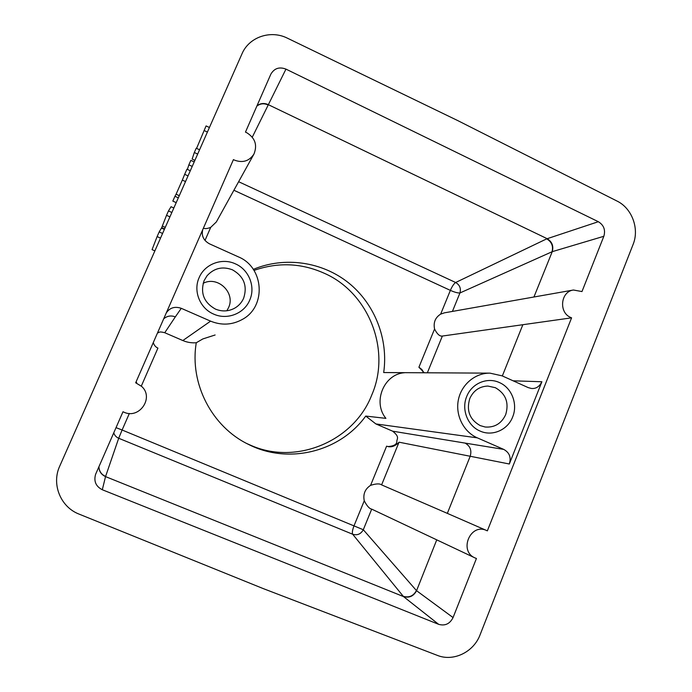 <?xml version="1.0" encoding="UTF-8"?>
<svg xmlns="http://www.w3.org/2000/svg" width="692" height="692" viewBox="0 0 692 692"><rect width="100%" height="100%" fill="white"/><g stroke="black" fill="none" stroke-linecap="round" stroke-linejoin="round"><path stroke-width="1.04" d="M480.084 634.798C473.691 652.08 453.45 661.95 437.301 655.367L263.237 588.598L79.087 514.113C60.567 507.08 51.286 484.175 59.737 466.123L241.975 53.855C249.016 36.979 270.71 29.661 287.491 38.216L457.853 120.642L616.996 201.043C632.012 208.266 639.59 228.801 633.085 244.484L480.084 634.798M102.304 489.746L438.65 624.331C445.06 626.13 449.869 623.881 453.061 617.567L476.433 558.479L474.954 557.899C458.528 551.066 470.37 522.832 486.407 530.427L487.35 530.868L571.592 317.836L570.658 317.438C558.496 312.481 560.632 291.522 573.434 290.017L581.981 291.557L603.831 236.301C605.664 229.969 603.831 225.108 598.338 221.708L285.96 69.114C279.334 66.605 274.292 68.292 270.84 74.182L245.461 132.111L246.516 132.57C255.106 137.846 257.58 145.009 253.955 154.048C249.241 161.15 242.736 163.174 234.45 160.12L233.429 159.601L135.675 382.78L141.67 386.43C154.299 397.528 139.421 419.464 124.058 412.242L122.986 411.757L95.565 474.401C93.654 481.347 95.903 486.459 102.304 489.746L105.539 476.606C101.309 474.669 99.086 471.399 98.878 466.797M246.88 443.581L250.815 445.337C296.678 465.751 354.278 440.674 371.725 395.08C391.534 350.057 368.577 292.171 323.752 273.037C301.063 262.995 277.803 262.112 253.99 270.399M160.527 238.109L157.119 236.577L159.177 231.932L162.585 233.463M154.878 250.885L152.067 249.63L157.119 236.577M173.839 207.989L171.045 206.718L168.459 210.948L171.85 212.479M169.921 216.855L166.53 215.316L168.459 210.948M166.53 215.316L161.712 227.625L159.177 231.932M164.592 228.922L161.712 227.625M176.209 202.635L172.818 201.095L174.946 196.294L178.328 197.834M190.3 170.76L186.935 169.203L184.669 174.323L182.333 180.093L185.525 181.564M188.034 175.88L184.669 174.323M179.28 195.68L176.088 194.218L182.333 180.093M176.088 194.218L174.946 196.294M192.22 166.409L188.855 164.852L190.845 160.362L194.201 161.928M187.368 169.402L188.855 164.852M197.67 154.074L194.322 152.508L196.217 148.218L199.573 149.783M194.902 160.345L192.134 159.056L194.322 152.508M209.416 127.501L206.078 125.927L196.58 148.391M207.401 132.068L204.062 130.494M399.033 442.188L381.603 484.893C379.735 483.44 376.059 483.596 370.575 485.351L386.612 446.158L387.952 446.574C391.741 447.421 395.443 445.959 399.033 442.188L509.329 464.003C511.345 457.412 509.468 452.542 503.689 449.385L477.342 437.854C463.579 431.903 455.258 415.347 458.346 399.959C461.339 384.544 475.188 372.893 489.988 373.144L383.688 372.547C388.523 339.123 374.874 304.048 348.595 282.872C322.264 261.784 284.853 256.187 253.315 269.37M383.688 372.547L404.656 372.72C384.008 373.836 372.313 402.061 385.911 418.366L365.731 416.065C340.118 451.729 288.4 464.903 248.393 444.351C211.813 426.765 189.392 383.463 196.277 342.748L202.825 338.942L215.117 334.989M202.765 229.597C201.268 235.73 203.5 240.47 209.442 243.818L238.42 256.888C263.981 267.216 266.628 306.34 242.607 319.28C232.339 325.015 221.674 325.629 210.593 321.149L181.278 308.321C174.773 306.141 169.748 307.715 166.21 313.052M163.693 318.813C167.17 315.889 171.045 315.241 175.327 316.875L164.748 332.722L182.835 340.542C187.151 342.376 191.632 343.111 196.277 342.748M477.342 437.854L375.886 423.937L365.731 416.065M375.886 423.937L392.658 431.185L465.076 443.088C470.197 445.985 471.909 450.388 470.188 456.288L447.335 513.369L486.632 530.522M387.952 446.574L387.918 446.574C393.739 446.132 396.706 444.489 396.827 441.643C396.654 438.676 400.27 437.318 392.658 431.185M370.575 485.351C365.013 489.036 362.911 494.174 364.26 500.774C366.916 505.956 369.398 508.741 371.708 509.13L363.3 529.735C360.861 534.103 357.314 535.608 352.669 534.241C351.968 532.788 352.453 529.899 354.114 525.574L364.26 500.774M164.748 332.722C158.416 331.07 159.549 332.688 157.516 332.921M489.988 373.144L502.15 375.86L528.221 387.615L531.404 388.463M203.379 228.187C205.057 228.931 207.505 228.654 210.723 227.357L216.345 221.942L253.955 154.048M573.434 290.017L444.463 312.827L440.657 314.116C435.268 317.542 433.244 322.498 434.567 329.003C437.154 334.132 439.749 336.485 442.361 336.053L427.388 372.728M423.314 372.694C422.207 371.05 424.11 370.756 418.911 367.253L434.567 329.003M249.734 300.094C255.755 286.851 248.964 269.638 235.401 263.86C222.071 257.519 204.745 264.015 199.14 277.622C192.973 290.969 199.936 308.416 213.646 314.09C227.123 320.327 244.276 313.588 249.734 300.094M153.278 342.583C154.134 345.299 155.683 347.142 157.923 348.102L141.315 386.093M136.661 382.486L136.047 381.923M474.954 557.899L371.708 509.13M381.603 484.893L447.335 513.369M571.592 317.836L442.361 336.053M509.329 464.003L541.888 381.75C539.492 386.534 536.118 388.774 531.759 388.489M424.248 372.703L418.911 367.253M533.939 296.998L552.242 251.663C553.773 246.023 552.06 241.69 547.104 238.662L268.081 104.553C263.963 102.805 260.244 103.255 256.931 105.928M512.668 416.921C518.04 404.128 511.786 387.823 499.46 382.589C487.35 376.811 471.702 383.385 466.711 396.507C461.201 409.387 467.61 425.917 480.066 431.047C492.297 436.73 507.798 429.94 512.668 416.921M505.714 414.569C509.2 402.649 505.757 393.696 495.377 387.702L487.877 386.058C479.469 386.413 473.432 390.591 469.764 398.601C466.226 410.624 469.704 419.62 480.196 425.597L485.161 427.007C494.659 427.691 501.51 423.539 505.714 414.569M403.263 596.305C409.007 597.94 413.401 596.028 416.437 590.57L363.3 529.735L122.112 430.009L118.695 438.261L352.669 534.241L403.479 596.565C409.223 598.199 413.582 596.244 416.558 590.7L436.73 539.881M438.65 624.331L403.479 596.565L105.539 476.606L118.695 438.261C116.213 437.18 114.569 435.363 113.756 432.82M243.662 298.174C247.598 285.796 243.852 276.342 232.443 269.819C222.582 266.1 214.113 268.081 207.038 275.771L204.114 280.606C200.126 293.088 203.898 302.586 215.437 309.09C222.132 311.832 228.611 311.487 234.873 308.07C238.861 305.708 241.793 302.413 243.662 298.174M203.137 283.331C217.79 275.494 235.79 292.863 228.533 307.68L226.829 310.777M162.326 226.05L165.267 227.374M164.367 229.415L161.426 228.092M182.835 340.542L210.593 321.149M129.352 413.453L122.112 430.009L116.022 427.647M210.723 227.357L205.014 240.409M440.657 314.116L450.371 290.38L233.896 190.248M175.327 316.875L181.278 308.321M541.888 381.75L513.153 380.816M502.34 375.938L522.789 324.859M598.338 221.708L546.723 238.852C551.68 241.871 553.453 246.17 552.043 251.758L459.946 292.958C457.914 293.148 454.722 292.284 450.371 290.38C452.153 286.28 453.917 283.651 455.647 282.5C459.73 284.922 461.157 288.408 459.946 292.958L452.412 311.426M238.628 181.711L455.647 282.5L546.723 238.852M252.286 137.163L285.96 69.114M552.242 251.663L603.831 236.301M256.836 106.136C260.123 103.54 263.808 103.117 267.916 104.864M503.689 449.385L465.076 443.088M453.061 617.567L416.558 590.7M105.591 476.433C101.369 474.504 99.146 471.261 98.921 466.702"/></g></svg>
